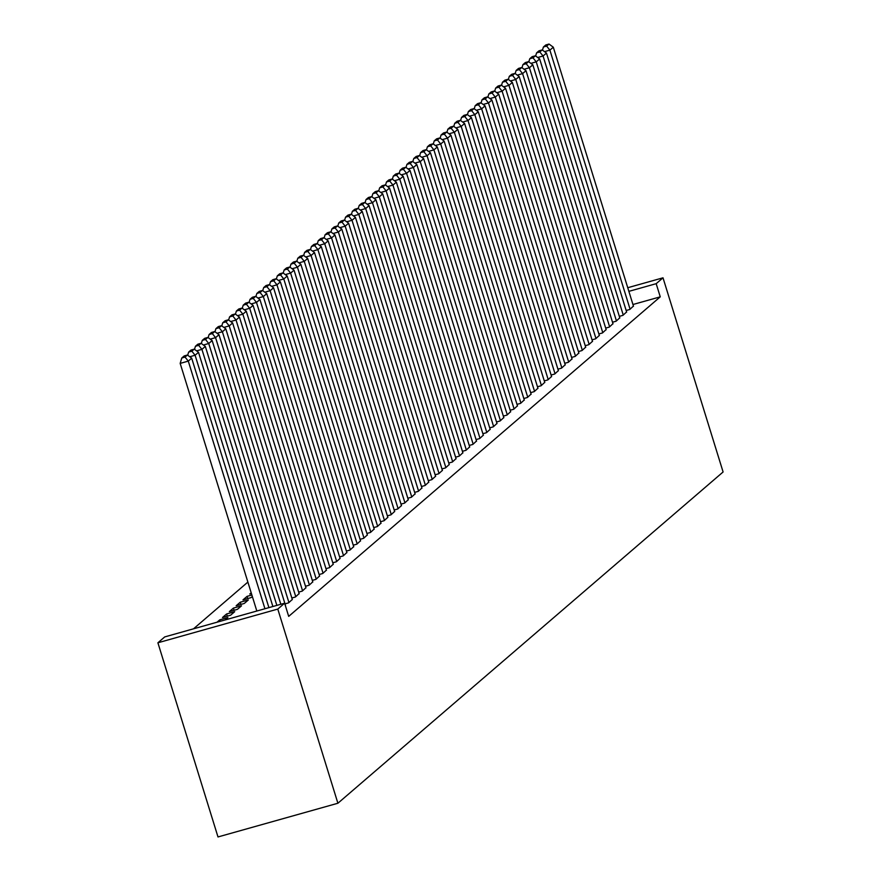 <?xml version="1.0" encoding="UTF-8"?>
<svg xmlns="http://www.w3.org/2000/svg" width="881" height="881" viewBox="0 0 881 881"><rect width="100%" height="100%" fill="white"/><g stroke="black" fill="none" stroke-linecap="round" stroke-linejoin="round"><path stroke-width="1.32" d="M247.869 582.077L193.512 628.825M632.943 304.518L660.254 296.842L288.693 616.381L284.618 603.21L164.714 636.919L157.897 642.789L217.992 836.95L337.897 803.241L723.103 471.974L663.008 277.812L656.18 283.682L628.869 291.358M619.332 316.356L622.911 315.354L626.611 311.951M605.688 328.095L609.267 327.093L612.967 323.679M592.043 339.835L595.622 338.822L599.322 335.419M578.399 351.563L581.978 350.561L585.678 347.147M564.754 363.302L568.333 362.3L572.022 358.886M551.11 375.031L554.689 374.029L558.378 370.626M537.465 386.77L541.044 385.768L544.733 382.354M523.821 398.509L527.389 397.496L531.089 394.093M510.176 410.238L513.744 409.236L517.444 405.822M496.532 421.977L500.1 420.964L503.8 417.561M482.876 433.705L486.455 432.703L490.155 429.3M469.232 445.445L472.811 444.442L476.511 441.029M455.587 457.184L459.166 456.171L462.866 452.768M441.943 468.912L445.522 467.91L449.222 464.496M428.298 480.652L431.877 479.638L435.566 476.236M414.654 492.38L418.233 491.378L421.922 487.964M401.009 504.119L404.588 503.117L408.277 499.703M387.365 515.848L390.944 514.845L394.633 511.443M373.72 527.587L377.288 526.585L380.988 523.171M360.076 539.326L363.644 538.313L367.344 534.91M346.42 551.054L349.999 550.052L353.699 546.638M332.776 562.794L336.355 561.792L340.055 558.378M251.195 592.814L249.797 594.014L251.426 593.563M319.131 574.522L322.71 573.52L326.411 570.117M236.152 605.754L244.257 603.474L248.354 599.95L240.249 602.23L236.152 605.754M305.487 586.261L309.066 585.259L312.766 581.845M222.508 617.493L230.613 615.213L234.698 611.689L226.604 613.969L222.508 617.493M291.842 598.001L295.421 596.988L299.111 593.585M285.026 603.859L288.594 602.857L292.294 599.454M217.001 622.217L219.776 619.839L227.882 617.559L225.107 619.949M298.67 592.131L302.238 591.118L305.938 587.715M229.335 611.623L237.43 609.344L241.526 605.82L233.421 608.099L229.335 611.623M312.315 580.392L315.883 579.39L319.583 575.976M247.748 598.54L247.065 596.371L242.98 599.884L251.074 597.604L252.34 596.525M247.065 596.371L251.878 595.016M325.959 568.663L329.538 567.65L333.227 564.247M339.603 556.924L343.183 555.922L346.872 552.508M353.248 545.185L356.827 544.183L360.516 540.78M366.892 533.457L370.472 532.454L374.172 529.04M380.537 521.717L384.116 520.715L387.816 517.301M394.181 509.989L397.76 508.976L401.461 505.573M407.826 498.25L411.405 497.247L415.105 493.834M421.47 486.51L425.049 485.508L428.75 482.105M435.126 474.782L438.694 473.78L442.394 470.366M448.77 463.043L452.338 462.04L456.039 458.627M462.415 451.314L465.994 450.301L469.683 446.898M476.059 439.575L479.638 438.573L483.328 435.159M489.704 427.847L493.283 426.833L496.972 423.431M503.348 416.107L506.927 415.105L510.617 411.691M516.993 404.368L520.572 403.366L524.272 399.963M530.637 392.64L534.216 391.627L537.917 388.224M544.282 380.9L547.861 379.898L551.561 376.484M557.926 369.172L561.505 368.159L565.206 364.756M571.582 357.433L575.15 356.431L578.85 353.017M585.226 345.693L588.794 344.691L592.495 341.288M598.871 333.965L602.45 332.963L606.139 329.549M612.515 322.226L616.094 321.224L619.784 317.81M626.16 310.497L629.739 309.484L633.428 306.081M663.008 277.812L627.746 287.724M660.254 296.842L656.18 283.682M284.618 603.21L277.79 609.079L337.897 803.241M157.897 642.789L277.79 609.079M220.239 621.314L219.776 619.839M227.276 616.149L226.604 613.969M234.104 610.28L233.421 608.099M240.92 604.41L240.249 602.23M264.939 608.749L188.281 361.111L180.176 363.39L256.834 611.029M268.903 607.626L191.695 358.182L188.281 361.111L185.032 357.08L187.422 355.021L184.184 355.935L181.794 357.983L185.032 357.08M180.176 363.39L181.794 357.983M187.422 355.021L191.695 358.182M272.879 606.513L195.097 355.241L189.756 356.75M276.854 605.401L198.511 352.312L195.097 355.241L191.86 351.211L194.249 349.151L191.001 350.065L188.622 352.114L191.86 351.211M187.686 355.219L188.622 352.114M194.249 349.151L198.511 352.312M280.83 604.278L201.925 349.372L196.573 350.88M285.521 605.5L205.339 346.442L201.925 349.372L198.677 345.341L201.066 343.293L197.829 344.196L195.439 346.255L198.677 345.341M194.514 349.35L195.439 346.255M201.066 343.293L205.339 346.442M288.935 602.56L208.742 343.513L203.401 345.011M292.349 599.631L212.156 340.573L208.742 343.513L205.504 339.471L207.894 337.423L204.656 338.326L202.267 340.385L205.504 339.471M201.331 343.48L202.267 340.385M207.894 337.423L212.156 340.573M295.763 596.701L215.57 337.643L210.218 339.141M299.177 593.761L218.984 334.703L215.57 337.643L212.321 333.602L214.711 331.553L211.473 332.467L209.083 334.516L212.321 333.602M208.158 337.621L209.083 334.516M214.711 331.553L218.984 334.703M302.579 590.832L222.386 331.774L217.045 333.271M305.993 587.891L225.8 328.844L222.386 331.774L219.149 327.743L221.538 325.684L218.301 326.598L215.911 328.646L219.149 327.743M214.975 331.752L215.911 328.646M221.538 325.684L225.8 328.844M309.407 584.962L229.214 325.904L223.873 327.413M312.821 582.033L232.628 322.975L229.214 325.904L225.976 321.873L228.355 319.814L225.118 320.728L222.728 322.787L225.976 321.873M221.803 325.882L222.728 322.787M228.355 319.814L232.628 322.975M316.224 579.092L236.042 320.034L230.69 321.543M319.638 576.163L239.445 317.105L236.042 320.034L232.793 316.004L235.183 313.955L231.945 314.858L229.556 316.918L232.793 316.004M228.631 320.012L229.556 316.918M235.183 313.955L239.445 317.105M323.052 573.223L242.859 314.176L237.518 315.673M326.466 570.293L246.273 311.235L242.859 314.176L239.621 310.134L242.011 308.086L238.762 308.989L236.372 311.048L239.621 310.134M235.447 314.143L236.372 311.048M242.011 308.086L246.273 311.235M329.879 567.364L249.686 308.306L244.334 309.804M333.282 564.424L253.089 305.366L249.686 308.306L246.438 304.264L248.827 302.216L245.59 303.13L243.2 305.178L246.438 304.264M242.275 308.284L243.2 305.178M248.827 302.216L253.089 305.366M336.696 561.494L256.503 302.436L251.162 303.945M340.11 558.554L259.917 299.507L256.503 302.436L253.265 298.406L255.655 296.346L252.406 297.26L250.028 299.309L253.265 298.406M249.092 302.414L250.028 299.309M255.655 296.346L259.917 299.507M343.524 555.625L263.331 296.567L257.979 298.075M346.927 552.695L266.745 293.637L263.331 296.567L260.082 292.536L262.472 290.477L259.234 291.391L256.845 293.45L260.082 292.536M255.919 296.545L256.845 293.45M262.472 290.477L266.745 293.637M350.341 549.755L270.148 290.697L264.807 292.206M353.755 546.826L273.562 287.768L270.148 290.697L266.91 286.666L269.3 284.618L266.051 285.521L263.672 287.58L266.91 286.666M262.736 290.675L263.672 287.58M269.3 284.618L273.562 287.768M357.168 543.885L276.975 284.838L271.623 286.336M360.582 540.956L280.389 281.898L276.975 284.838L273.727 280.797L276.116 278.748L272.879 279.651L270.489 281.711L273.727 280.797M269.564 284.805L270.489 281.711M276.116 278.748L280.389 281.898M363.985 538.027L283.792 278.969L278.451 280.466M367.399 535.086L287.206 276.028L283.792 278.969L280.554 274.927L282.944 272.879L279.706 273.793L277.317 275.841L280.554 274.927M276.381 278.947L277.317 275.841M282.944 272.879L287.206 276.028M370.813 532.157L290.62 273.099L285.279 274.608M374.227 529.228L294.034 270.17L290.62 273.099L287.382 269.068L289.761 267.009L286.523 267.923L284.134 269.971L287.382 269.068M283.208 273.077L284.134 269.971M289.761 267.009L294.034 270.17M377.63 526.287L297.448 267.229L292.096 268.738M381.044 523.358L300.85 264.3L297.448 267.229L294.199 263.199L296.589 261.139L293.351 262.053L290.961 264.113L294.199 263.199M290.036 267.207L290.961 264.113M296.589 261.139L300.85 264.3M384.457 520.418L304.264 261.36L298.923 262.868M387.871 517.488L307.678 258.43L304.264 261.36L301.027 257.329L303.405 255.281L300.168 256.184L297.778 258.243L301.027 257.329M296.853 261.338L297.778 258.243M303.405 255.281L307.678 258.43M391.274 514.559L311.092 255.501L305.74 256.999M394.688 511.619L314.495 252.561L311.092 255.501L307.843 251.459L310.233 249.411L306.995 250.325L304.606 252.373L307.843 251.459M303.681 255.468L304.606 252.373M310.233 249.411L314.495 252.561M398.102 508.689L317.909 249.631L312.568 251.129M401.516 505.749L321.323 246.691L317.909 249.631L314.671 245.59L317.061 243.541L313.812 244.455L311.422 246.504L314.671 245.59M310.497 249.609L311.422 246.504M317.061 243.541L321.323 246.691M404.93 502.82L324.737 243.762L319.385 245.27M408.332 499.89L328.15 240.832L324.737 243.762L321.488 239.731L323.878 237.672L320.64 238.586L318.25 240.634L321.488 239.731M317.325 243.74L318.25 240.634M323.878 237.672L328.15 240.832M411.746 496.95L331.553 237.892L326.212 239.401M415.16 494.021L334.967 234.963L331.553 237.892L328.316 233.861L330.705 231.802L327.457 232.716L325.078 234.775L328.316 233.861M324.142 237.87L325.078 234.775M330.705 231.802L334.967 234.963M418.574 491.08L338.381 232.022L333.029 233.531M421.977 488.151L341.795 229.093L338.381 232.022L335.132 227.992L337.522 225.943L334.284 226.846L331.895 228.906L335.132 227.992M330.97 232L331.895 228.906M337.522 225.943L341.795 229.093M425.391 485.222L345.198 226.164L339.857 227.661M428.805 482.281L348.612 223.223L345.198 226.164L341.96 222.122L344.35 220.074L341.101 220.988L338.722 223.036L341.96 222.122M337.786 226.131L338.722 223.036M344.35 220.074L348.612 223.223M432.219 479.352L352.026 220.294L346.674 221.792M435.632 476.412L355.439 217.365L352.026 220.294L348.777 216.263L351.167 214.204L347.929 215.118L345.539 217.167L348.777 216.263M344.614 220.272L345.539 217.167M351.167 214.204L355.439 217.365M439.035 473.482L358.842 214.424L353.501 215.933M442.449 470.553L362.256 211.495L358.842 214.424L355.605 210.394L357.994 208.334L354.757 209.249L352.367 211.297L355.605 210.394M351.431 214.402L352.367 211.297M357.994 208.334L362.256 211.495M445.863 467.613L365.67 208.555L360.329 210.063M449.277 464.683L369.084 205.625L365.67 208.555L362.432 204.524L364.811 202.465L361.573 203.379L359.184 205.438L362.432 204.524M358.259 208.533L359.184 205.438M364.811 202.465L369.084 205.625M452.68 461.743L372.498 202.696L367.146 204.194M456.094 458.814L375.901 199.756L372.498 202.696L369.249 198.654L371.639 196.606L368.401 197.509L366.011 199.569L369.249 198.654M365.086 202.663L366.011 199.569M371.639 196.606L375.901 199.756M459.508 455.884L379.315 196.826L373.973 198.324M462.921 452.944L382.728 193.886L379.315 196.826L376.077 192.785L378.456 190.737L375.218 191.651L372.828 193.699L376.077 192.785M371.903 196.804L372.828 193.699M378.456 190.737L382.728 193.886M466.335 450.015L386.142 190.957L380.79 192.454M469.738 447.074L389.545 188.027L386.142 190.957L382.894 186.926L385.283 184.867L382.046 185.781L379.656 187.829L382.894 186.926M378.731 190.935L379.656 187.829M385.283 184.867L389.545 188.027M473.152 444.145L392.959 185.087L387.618 186.596M476.566 441.216L396.373 182.158L392.959 185.087L389.721 181.057L392.111 178.997L388.862 179.911L386.473 181.96L389.721 181.057M385.548 185.065L386.473 181.96M392.111 178.997L396.373 182.158M479.98 438.275L399.787 179.217L394.435 180.726M483.383 435.346L403.201 176.288L399.787 179.217L396.538 175.187L398.928 173.128L395.69 174.042L393.3 176.101L396.538 175.187M392.375 179.195L393.3 176.101M398.928 173.128L403.201 176.288M486.797 432.406L406.604 173.359L401.262 174.856M490.21 429.476L410.017 170.418L406.604 173.359L403.366 169.317L405.756 167.269L402.507 168.172L400.128 170.231L403.366 169.317M399.192 173.326L400.128 170.231M405.756 167.269L410.017 170.418M493.624 426.547L413.431 167.489L408.079 168.987M497.027 423.607L416.845 164.549L413.431 167.489L410.183 163.448L412.572 161.399L409.335 162.313L406.945 164.362L410.183 163.448M406.02 167.467L406.945 164.362M412.572 161.399L416.845 164.549M500.441 420.678L420.248 161.619L414.907 163.117M503.855 417.737L423.662 158.69L420.248 161.619L417.01 157.589L419.4 155.53L416.162 156.444L413.773 158.492L417.01 157.589M412.837 161.597L413.773 158.492M419.4 155.53L423.662 158.69M507.269 414.808L427.076 155.75L421.724 157.259M510.683 411.879L430.49 152.82L427.076 155.75L423.827 151.719L426.217 149.66L422.979 150.574L420.589 152.622L423.827 151.719M419.664 155.728L420.589 152.622M426.217 149.66L430.49 152.82M514.086 408.938L433.904 149.88L428.551 151.389M517.499 406.009L437.306 146.951L433.904 149.88L430.655 145.85L433.045 143.801L429.807 144.704L427.417 146.764L430.655 145.85M426.481 149.858L427.417 146.764M433.045 143.801L437.306 146.951M520.913 403.069L440.72 144.021L435.379 145.519M524.327 400.139L444.134 141.081L440.72 144.021L437.483 139.98L439.861 137.932L436.624 138.835L434.234 140.894L437.483 139.98M433.309 143.988L434.234 140.894M439.861 137.932L444.134 141.081M527.73 397.21L447.548 138.152L442.196 139.65M531.144 394.27L450.951 135.211L447.548 138.152L444.299 134.11L446.689 132.062L443.451 132.976L441.062 135.024L444.299 134.11M440.137 138.13L441.062 135.024M446.689 132.062L450.951 135.211M534.558 391.34L454.365 132.282L449.024 133.78M537.972 388.4L457.779 129.353L454.365 132.282L451.127 128.252L453.517 126.192L450.268 127.106L447.878 129.155L451.127 128.252M446.953 132.26L447.878 129.155M453.517 126.192L457.779 129.353M541.386 385.471L461.192 126.412L455.84 127.921M544.788 382.541L464.595 123.483L461.192 126.412L457.944 122.382L460.334 120.323L457.096 121.237L454.706 123.296L457.944 122.382M453.781 126.39L454.706 123.296M460.334 120.323L464.595 123.483M548.202 379.601L468.009 120.543L462.668 122.052M551.616 376.672L471.423 117.614L468.009 120.543L464.772 116.512L467.161 114.464L463.913 115.367L461.534 117.426L464.772 116.512M460.598 120.521L461.534 117.426M467.161 114.464L471.423 117.614M555.03 373.731L474.837 114.684L469.485 116.182M558.433 370.802L478.251 111.744L474.837 114.684L471.588 110.643L473.978 108.594L470.74 109.497L468.351 111.557L471.588 110.643M467.426 114.651L468.351 111.557M473.978 108.594L478.251 111.744M561.847 367.873L481.654 108.815L476.313 110.312M565.261 364.932L485.068 105.874L481.654 108.815L478.416 104.773L480.806 102.725L477.557 103.639L475.178 105.687L478.416 104.773M474.242 108.792L475.178 105.687M480.806 102.725L485.068 105.874M568.674 362.003L488.481 102.945L483.129 104.443M572.088 359.063L491.895 100.016L488.481 102.945L485.233 98.914L487.622 96.855L484.385 97.769L481.995 99.817L485.233 98.914M481.07 102.923L481.995 99.817M487.622 96.855L491.895 100.016M575.491 356.133L495.298 97.075L489.957 98.584M578.905 353.204L498.712 94.146L495.298 97.075L492.061 93.045L494.45 90.985L491.213 91.899L488.823 93.959L492.061 93.045M487.887 97.053L488.823 93.959M494.45 90.985L498.712 94.146M582.319 350.264L502.126 91.206L496.785 92.714M585.733 347.334L505.54 88.276L502.126 91.206L498.888 87.175L501.267 85.127L498.029 86.03L495.64 88.089L498.888 87.175M494.715 91.183L495.64 88.089M501.267 85.127L505.54 88.276M589.136 344.394L508.954 85.347L503.602 86.845M592.55 341.465L512.357 82.407L508.954 85.347L505.705 81.305L508.095 79.257L504.857 80.16L502.467 82.219L505.705 81.305M501.542 85.314L502.467 82.219M508.095 79.257L512.357 82.407M595.963 338.535L515.77 79.477L510.429 80.975M599.377 335.595L519.184 76.537L515.77 79.477L512.533 75.436L514.911 73.387L511.674 74.301L509.284 76.35L512.533 75.436M508.359 79.455L509.284 76.35M514.911 73.387L519.184 76.537M602.78 332.666L522.598 73.608L517.246 75.116M606.194 329.736L526.001 70.678L522.598 73.608L519.35 69.577L521.739 67.518L518.502 68.432L516.112 70.48L519.35 69.577M515.187 73.586L516.112 70.48M521.739 67.518L526.001 70.678M609.608 326.796L529.415 67.738L524.074 69.247M613.022 323.867L532.829 64.809L529.415 67.738L526.177 63.707L528.567 61.648L525.318 62.562L522.929 64.621L526.177 63.707M522.004 67.716L522.929 64.621M528.567 61.648L532.829 64.809M616.436 320.926L536.243 61.868L530.891 63.377M619.839 317.997L539.657 58.939L536.243 61.868L532.994 57.838L535.384 55.789L532.146 56.692L529.756 58.752L532.994 57.838M528.831 61.846L529.756 58.752M535.384 55.789L539.657 58.939M623.252 315.068L543.059 56.01L537.718 57.507M626.666 312.127L546.473 53.069L543.059 56.01L539.822 51.968L542.211 49.92L538.963 50.834L536.584 52.882L539.822 51.968M535.648 55.977L536.584 52.882M542.211 49.92L546.473 53.069M630.08 309.198L549.887 50.14L544.535 51.638M633.483 306.258L553.301 47.2L549.887 50.14L546.638 46.098L549.028 44.05L545.791 44.964L543.401 47.012L546.638 46.098M542.476 50.118L543.401 47.012M549.028 44.05L553.301 47.2"/></g></svg>
